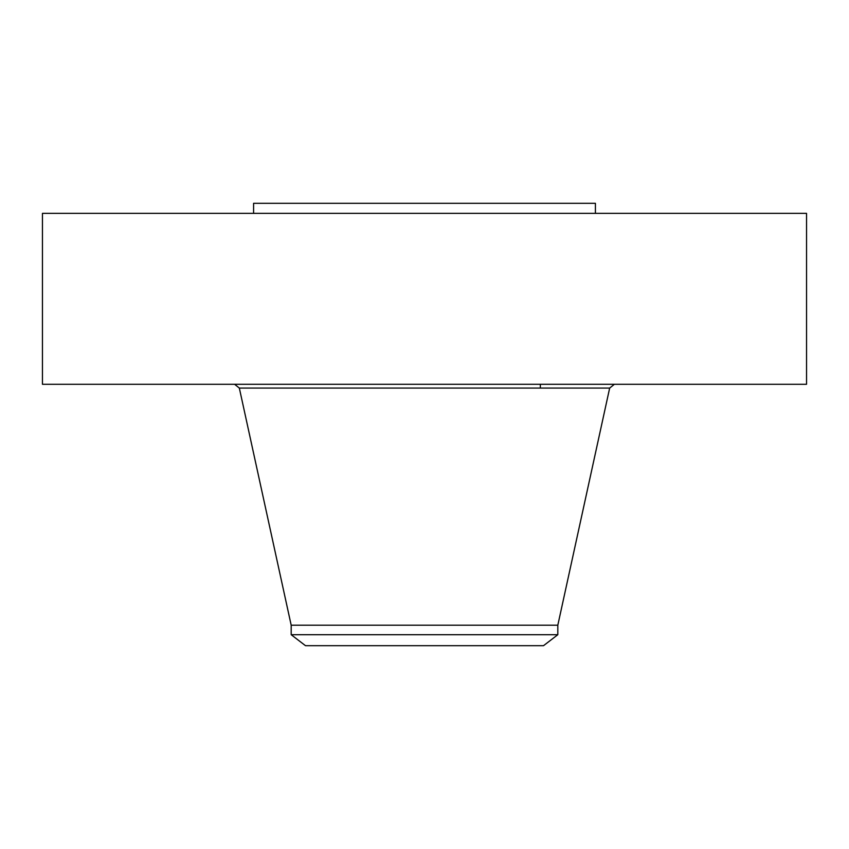 <?xml version="1.0" encoding="UTF-8"?>
<svg xmlns="http://www.w3.org/2000/svg" width="849" height="849" viewBox="0 0 849 849"><rect width="100%" height="100%" fill="white"/><g stroke="black" fill="none" stroke-linecap="round" stroke-linejoin="round"><path stroke-width="1.27" d="M42.45 213.364L806.55 213.364L806.55 384.289L42.45 384.289L42.45 213.364M253.586 213.364L253.586 203.314L595.414 203.314L595.414 213.364M291.186 634.712L557.814 634.712L543.509 645.686L305.491 645.686L291.186 634.712L291.186 625.204L557.814 625.204L609.667 388.078L614.379 384.289M291.186 625.204L239.333 388.078L609.667 388.078M540.346 388.078L540.346 384.289M557.814 634.712L557.814 625.204M239.333 388.078L234.621 384.289"/></g></svg>
